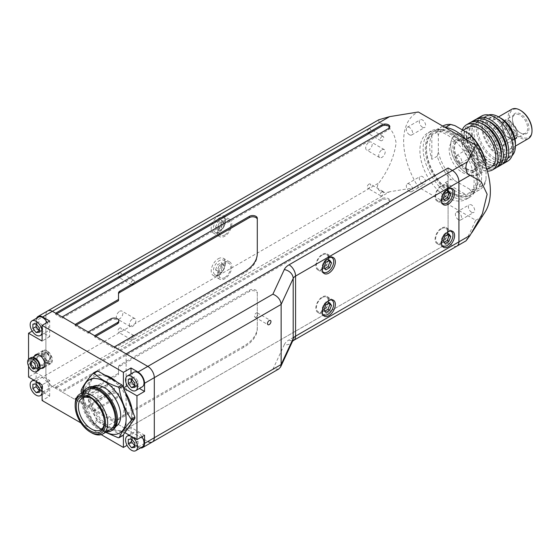 <?xml version="1.0" encoding="UTF-8"?>
<svg xmlns="http://www.w3.org/2000/svg" width="560" height="560" viewBox="0 0 560 560"><rect width="100%" height="100%" fill="white"/><g stroke="black" fill="none" stroke-linecap="round" stroke-linejoin="round"><path stroke-width="0.42" stroke-dasharray="2.8 2.1" d="M256.207 317.072A2.45 1.414 120 0 0 257.81 314.909A2.45 1.414 120 0 0 257.432 312.949A2.45 1.414 120 0 0 256.207 313.068A2.45 1.414 120 0 0 254.604 315.231A2.45 1.414 120 0 0 254.982 317.198A2.45 1.414 120 0 0 256.207 317.072M330.834 257.327A8.435 4.865 120 0 0 327.754 258.111A8.435 4.865 120 0 0 322.567 264.607A8.435 4.865 120 0 0 322.651 271.502M322.336 254.982A8.435 4.865 120 0 0 316.827 262.416A8.435 4.865 120 0 0 318.122 269.171A8.435 4.865 120 0 0 322.336 268.758A8.435 4.865 120 0 0 327.845 261.324A8.435 4.865 120 0 0 326.55 254.569A8.435 4.865 120 0 0 322.336 254.982M330.834 299.887A8.435 4.865 120 0 0 327.754 300.678A8.435 4.865 120 0 0 322.567 307.167A8.435 4.865 120 0 0 322.651 314.062M322.336 297.549A8.435 4.865 120 0 0 316.827 304.976A8.435 4.865 120 0 0 318.122 311.731A8.435 4.865 120 0 0 322.336 311.318A8.435 4.865 120 0 0 327.845 303.884A8.435 4.865 120 0 0 326.55 297.129A8.435 4.865 120 0 0 322.336 297.549M450.079 231.035A8.435 4.865 120 0 0 447.006 231.826A8.435 4.865 120 0 0 441.819 238.322A8.435 4.865 120 0 0 441.896 245.21M441.588 228.697A8.435 4.865 120 0 0 436.079 236.131A8.435 4.865 120 0 0 437.367 242.886A8.435 4.865 120 0 0 441.588 242.466A8.435 4.865 120 0 0 447.097 235.039A8.435 4.865 120 0 0 445.802 228.277A8.435 4.865 120 0 0 441.588 228.697M450.079 188.475A8.435 4.865 120 0 0 447.006 189.266A8.435 4.865 120 0 0 441.819 195.762A8.435 4.865 120 0 0 441.896 202.65M441.588 186.137A8.435 4.865 120 0 0 436.079 193.564A8.435 4.865 120 0 0 437.367 200.326A8.435 4.865 120 0 0 441.588 199.906A8.435 4.865 120 0 0 447.097 192.472A8.435 4.865 120 0 0 445.802 185.717A8.435 4.865 120 0 0 441.588 186.137M322.336 311.941A9.198 5.313 120 0 0 328.342 303.835A9.198 5.313 120 0 0 326.935 296.464A9.198 5.313 120 0 0 322.336 296.919A9.198 5.313 120 0 0 316.33 305.025A9.198 5.313 120 0 0 317.737 312.396A9.198 5.313 120 0 0 322.336 311.941M322.336 269.381A9.198 5.313 120 0 0 328.342 261.275A9.198 5.313 120 0 0 326.935 253.904A9.198 5.313 120 0 0 322.336 254.359A9.198 5.313 120 0 0 316.33 262.465A9.198 5.313 120 0 0 317.737 269.836A9.198 5.313 120 0 0 322.336 269.381M441.588 200.529A9.198 5.313 120 0 0 447.594 192.423A9.198 5.313 120 0 0 446.187 185.052A9.198 5.313 120 0 0 441.588 185.507A9.198 5.313 120 0 0 435.575 193.613A9.198 5.313 120 0 0 436.989 200.984A9.198 5.313 120 0 0 441.588 200.529M441.588 243.096A9.198 5.313 120 0 0 447.594 234.99A9.198 5.313 120 0 0 446.187 227.619A9.198 5.313 120 0 0 441.588 228.074A9.198 5.313 120 0 0 435.575 236.18A9.198 5.313 120 0 0 436.989 243.551A9.198 5.313 120 0 0 441.588 243.096M457.002 246.064A9.198 5.313 60 0 1 452.403 245.609L448.091 243.117L126.14 428.995L147.798 441.504A9.198 5.313 -120 0 0 152.397 441.959M114.191 420.847L243.824 346.003A45.997 26.558 0 0 0 257.292 327.229L257.292 292.061A4.599 2.653 0 0 0 255.948 290.185A4.599 2.653 0 0 0 249.438 290.185L119.875 364.994A4.599 2.653 0 0 0 118.524 366.87L118.524 373.282L75.159 398.314L88.172 405.825L110.936 392.686A4.599 2.653 180 0 1 117.439 392.686A4.599 2.653 180 0 1 118.79 394.562A4.599 2.653 180 0 1 117.439 396.438L94.675 409.584L114.191 420.847L114.191 422.1L126.112 428.988L448.091 243.096L448.091 168.007L448.091 243.117L452.424 245.595A9.198 5.313 -120 0 0 457.016 246.057M126.14 353.892L126.14 428.995M278.726 369.026L272.895 369.278L147.798 441.504L52.395 386.421L55.65 388.304L55.65 387.051L62.153 390.803L62.153 392.056L75.159 399.567L75.159 398.314M328.944 260.554L328.006 259.224L324.254 261.387L322.378 266.231L324.254 268.898L325.878 269.836M322.378 266.231L324.002 267.169M324.254 261.387L325.878 262.325M328.006 259.224L329.637 260.162M324.254 268.898L324.94 268.506M328.944 303.121L328.006 301.784L324.254 303.947L322.378 308.791L324.254 311.458L325.878 312.403M322.378 308.791L324.002 309.729M324.254 303.947L325.878 304.892M328.006 301.784L329.637 302.722M324.254 311.458L324.94 311.066M448.196 234.269L447.258 232.932L443.506 235.102L441.623 239.939L443.506 242.613L445.13 243.551M441.623 239.939L443.254 240.877M443.506 235.102L445.13 236.04M447.258 232.932L448.882 233.87M443.506 242.613L444.192 242.214M448.196 191.709L447.258 190.372L443.506 192.542L441.623 197.379L443.506 200.053L445.13 200.991M441.623 197.379L443.254 198.317M443.506 192.542L445.13 193.48M447.258 190.372L448.882 191.31M443.506 200.053L444.192 199.654M35.602 358.862A6.594 3.808 -120 0 0 35.049 358.505A6.594 3.808 -120 0 0 30.387 361.2A6.594 3.808 -120 0 0 35.049 369.271A6.594 3.808 -120 0 0 39.683 365.932M39.557 368.928A6.902 3.983 60 0 1 38.717 369.74A6.902 3.983 60 0 1 35.266 369.397L35.266 369.397A6.902 3.983 60 0 1 30.387 360.948A6.902 3.983 60 0 1 31.815 357.791A6.902 3.983 60 0 1 32.942 357.469M35.049 368.522A5.67 3.276 60 0 1 31.038 361.578A5.67 3.276 60 0 1 35.049 359.261L35.049 359.261A5.67 3.276 60 0 1 39.06 366.205A5.67 3.276 60 0 1 35.049 368.522M35.266 359.387L35.266 359.387A5.369 3.101 -120 0 0 32.585 359.121A5.369 3.101 -120 0 0 31.759 363.419A5.369 3.101 -120 0 0 35.266 368.144A5.369 3.101 -120 0 0 37.954 368.41A5.369 3.101 -120 0 0 39.06 365.953A5.369 3.101 -120 0 0 35.266 359.387L35.266 359.387M46.977 352.625A5.369 3.101 -120 0 0 44.296 352.359A5.369 3.101 -120 0 0 43.47 356.657A5.369 3.101 -120 0 0 46.977 361.389A5.369 3.101 -120 0 0 49.658 361.655A5.369 3.101 -120 0 0 50.484 357.35A5.369 3.101 -120 0 0 46.977 352.625M46.977 362.642A6.902 3.983 -120 0 0 50.428 362.978A6.902 3.983 -120 0 0 51.485 357.455A6.902 3.983 -120 0 0 46.977 351.372A6.902 3.983 -120 0 0 43.526 351.029A6.902 3.983 -120 0 0 42.469 356.559A6.902 3.983 -120 0 0 46.977 362.642M46.977 360.136A3.836 2.212 60 0 1 44.471 356.755A3.836 2.212 60 0 1 45.059 353.689A3.836 2.212 60 0 1 46.977 353.878A3.836 2.212 60 0 1 49.483 357.252A3.836 2.212 60 0 1 48.895 360.325A3.836 2.212 60 0 1 46.977 360.136M38.248 370.678A7.476 4.312 60 0 1 34.51 370.307A7.476 4.312 60 0 1 29.624 363.72A7.476 4.312 60 0 1 30.772 357.728M34.51 360.451A4.599 2.653 60 0 1 37.513 364.504A4.599 2.653 60 0 1 36.806 368.186A4.599 2.653 60 0 1 34.51 367.962A4.599 2.653 60 0 1 31.507 363.909A4.599 2.653 60 0 1 32.207 360.22A4.599 2.653 60 0 1 34.51 360.451M46.977 353.248A4.599 2.653 60 0 1 49.98 357.301A4.599 2.653 60 0 1 49.273 360.99A4.599 2.653 60 0 1 46.977 360.759A4.599 2.653 60 0 1 43.974 356.706A4.599 2.653 60 0 1 44.674 353.024A4.599 2.653 60 0 1 46.977 353.248M104.419 422.079A18.396 10.619 -120 0 0 104.433 421.47A18.396 10.619 -120 0 0 94.892 401.485L93.807 400.82M107.471 386.218L107.471 384.293A21.462 12.39 60 0 1 114.408 388.304L114.408 390.222A18.396 10.619 60 0 1 123.949 410.207A18.396 10.619 60 0 1 120.134 418.628A18.396 10.619 60 0 1 105.959 413.7A18.396 10.619 60 0 1 97.93 395.185A18.396 10.619 60 0 1 101.738 386.764A18.396 10.619 60 0 1 107.471 386.218L88.865 396.956M114.408 390.222L94.892 401.485M104.433 421.47L104.433 422.723M87.514 389.662A22.995 13.279 -120 0 0 82.754 400.19A22.995 13.279 -120 0 0 92.792 423.339A22.995 13.279 -120 0 0 110.509 429.499M87.829 387.709A24.528 14.161 -120 0 0 82.754 398.944A24.528 14.161 -120 0 0 93.457 423.626A24.528 14.161 -120 0 0 112.364 430.199M83.244 392.126A24.528 14.161 -120 0 0 81.669 399.567A24.528 14.161 -120 0 0 106.246 431.963M92.932 386.533A22.995 13.279 -120 0 0 88.172 397.061A22.995 13.279 -120 0 0 98.21 420.21A22.995 13.279 -120 0 0 115.934 426.37M116.361 418.341A22.995 13.279 -120 0 0 106.323 395.199A22.995 13.279 -120 0 0 88.599 389.039A22.995 13.279 -120 0 0 83.832 399.567A22.995 13.279 -120 0 0 93.877 422.709A22.995 13.279 -120 0 0 111.594 428.869A22.995 13.279 -120 0 0 116.361 418.341M130.774 424.263A30.66 17.703 -120 0 0 132.622 415.212A30.66 17.703 -120 0 0 132.237 410.319M125.097 391.909A30.66 17.703 -120 0 0 116.816 381.997M105.056 375.2A30.66 17.703 -120 0 0 95.606 376.145A30.66 17.703 -120 0 0 89.257 390.18A30.66 17.703 -120 0 0 102.641 421.036A30.66 17.703 -120 0 0 126.266 429.254A30.66 17.703 -120 0 0 128.443 427.581M131.537 415.842A30.66 17.703 -120 0 0 118.153 384.986A30.66 17.703 -120 0 0 94.521 376.768A30.66 17.703 -120 0 0 88.172 390.803A30.66 17.703 -120 0 0 101.556 421.659A30.66 17.703 -120 0 0 125.188 429.877A30.66 17.703 -120 0 0 131.537 415.842M38.423 317.156A8.435 4.865 -120 0 0 37.128 323.911A8.435 4.865 -120 0 0 42.637 331.345A8.435 4.865 -120 0 0 46.858 331.765A8.435 4.865 -120 0 0 47.117 322.497M42.637 391.433A8.435 4.865 -120 0 0 46.858 391.846A8.435 4.865 -120 0 0 48.146 385.091A8.435 4.865 -120 0 0 42.637 377.664A8.435 4.865 -120 0 0 38.423 377.244A8.435 4.865 -120 0 0 37.128 383.999A8.435 4.865 -120 0 0 42.637 391.433M141.974 436.723A8.435 4.865 -120 0 0 138.04 432.74A8.435 4.865 -120 0 0 133.826 432.32A8.435 4.865 -120 0 0 132.531 439.082A8.435 4.865 -120 0 0 138.04 446.509A8.435 4.865 -120 0 0 142.254 446.929M133.826 372.232A8.435 4.865 -120 0 0 132.531 378.994A8.435 4.865 -120 0 0 138.04 386.421A8.435 4.865 -120 0 0 142.254 386.841M34.265 356.377A7.665 4.424 -120 0 0 39.389 367.647A7.665 4.424 -120 0 0 41.167 368.326M46.977 350.749A7.665 4.424 -120 0 0 43.141 350.364A7.665 4.424 -120 0 0 41.965 356.51A7.665 4.424 -120 0 0 46.977 363.265A7.665 4.424 -120 0 0 50.806 363.643A7.665 4.424 -120 0 0 51.982 357.504A7.665 4.424 -120 0 0 46.977 350.749M82.803 392.385A30.646 17.696 -120 0 0 82.761 393.939A30.646 17.696 -120 0 0 105.805 432.215M118.195 437.745L121.884 435.617A35.399 20.44 -120 0 0 122.85 435.526M121.884 435.617L97.825 421.729L94.143 423.857L105.637 432.313M81.424 393.183L93.17 422.646L96.852 420.518A35.399 20.44 -120 0 0 97.825 421.729M96.852 420.518L84.826 389.522L81.144 391.65M81.144 390.355L84.826 388.227A35.399 20.44 -120 0 0 84.826 389.522M84.826 388.227L96.852 371.119M93.17 422.646A35.399 20.44 -120 0 0 94.143 423.857M123.403 387.548L123.62 388.115M28.546 359.149L28.546 366.128M80.955 422.94L101.178 434.616M124.873 432.649L123.403 431.802L123.403 434.742M49.686 396.123L49.686 380.478L36.134 372.652L36.134 380.793A9.198 5.313 -120 0 0 42.637 392.056L49.686 396.123L42.098 400.505M36.582 318.22A9.198 5.313 -120 0 0 36.134 320.705L45.892 315.07A9.198 5.313 -120 0 1 47.796 310.863A9.198 5.313 -120 0 0 45.892 315.07L45.892 375.158A9.198 5.313 -120 0 0 52.395 386.421L389.571 191.758L418.327 187.103A61.327 35.406 60 0 1 418.327 111.993M36.134 320.705L36.134 328.839L32.2 331.114M36.134 372.652L28.546 377.034M144.543 435.246L130.991 427.42L130.991 443.065L138.04 447.139A9.198 5.313 -120 0 0 140.42 447.986M130.991 443.065L127.057 445.34M130.991 373.87L130.991 383.607L139.426 388.472M130.991 383.607L127.316 385.728M130.991 427.42L123.403 431.802M49.686 380.478L42.098 384.86M36.134 328.839L49.686 336.665L49.686 321.02M49.686 336.665L42.098 341.047M39.389 330.673L42.637 330.386L39.389 332.262M36.134 322.294L36.134 323.876L39.389 322L36.134 322.294L32.886 324.17M42.637 330.386L42.637 326.046L39.389 322M42.637 326.046L39.389 327.922M39.389 390.761L42.637 390.467L42.637 386.134L39.389 382.088L36.134 382.375L32.886 384.258M39.389 382.088L36.134 383.964L36.134 382.375M42.637 386.134L39.389 388.01M42.637 390.467L39.389 392.35M134.785 445.837L138.04 445.55L138.04 441.21L134.785 437.164L131.537 437.458L128.282 439.334M134.785 437.164L131.537 439.047L131.537 437.458M138.04 441.21L134.785 443.093M138.04 445.55L134.785 447.426M134.785 385.749L138.04 385.462L134.785 387.338M131.537 377.37L131.537 378.959L134.785 377.076L131.537 377.37L128.282 379.246M138.04 385.462L138.04 381.122L134.785 377.076M138.04 381.122L134.785 383.005M75.159 404.572A22.995 13.279 -120 0 0 91.427 432.74M107.471 384.293L86.87 396.186M114.408 388.304L93.807 400.19M471.534 155.575A4.445 2.569 60 0 1 468.636 151.655A4.445 2.569 60 0 1 469.315 148.092A4.445 2.569 60 0 1 471.534 148.316A4.445 2.569 60 0 1 474.439 152.236A4.445 2.569 60 0 1 473.76 155.792A4.445 2.569 60 0 1 471.534 155.575M458.528 163.086A4.445 2.569 60 0 1 455.623 159.166A4.445 2.569 60 0 1 456.302 155.603A4.445 2.569 60 0 1 458.528 155.827A4.445 2.569 60 0 1 461.433 159.74A4.445 2.569 60 0 1 460.754 163.303A4.445 2.569 60 0 1 458.528 163.086M422.478 127.253A4.445 2.569 60 0 1 419.573 123.333A4.445 2.569 60 0 1 420.252 119.77A4.445 2.569 60 0 1 422.478 119.987A4.445 2.569 60 0 1 425.383 123.907A4.445 2.569 60 0 1 424.697 127.47A4.445 2.569 60 0 1 422.478 127.253M409.465 134.764A4.445 2.569 60 0 1 406.56 130.844A4.445 2.569 60 0 1 407.246 127.281A4.445 2.569 60 0 1 409.465 127.498A4.445 2.569 60 0 1 412.37 131.418A4.445 2.569 60 0 1 411.691 134.981A4.445 2.569 60 0 1 409.465 134.764M422.478 183.904A4.445 2.569 60 0 1 419.573 179.984A4.445 2.569 60 0 1 420.252 176.421A4.445 2.569 60 0 1 422.478 176.638A4.445 2.569 60 0 1 425.383 180.558A4.445 2.569 60 0 1 424.697 184.121A4.445 2.569 60 0 1 422.478 183.904M409.465 191.415A4.445 2.569 60 0 1 406.56 187.495A4.445 2.569 60 0 1 407.246 183.932A4.445 2.569 60 0 1 409.465 184.149A4.445 2.569 60 0 1 412.37 188.069A4.445 2.569 60 0 1 411.691 191.632A4.445 2.569 60 0 1 409.465 191.415M471.534 212.226A4.445 2.569 60 0 1 468.636 208.306A4.445 2.569 60 0 1 469.315 204.743A4.445 2.569 60 0 1 471.534 204.967A4.445 2.569 60 0 1 474.439 208.88A4.445 2.569 60 0 1 473.76 212.443A4.445 2.569 60 0 1 471.534 212.226M458.528 219.737A4.445 2.569 60 0 1 455.623 215.817A4.445 2.569 60 0 1 456.302 212.254A4.445 2.569 60 0 1 458.528 212.478A4.445 2.569 60 0 1 461.433 216.391A4.445 2.569 60 0 1 460.754 219.954A4.445 2.569 60 0 1 458.528 219.737M219.345 274.386A8.435 4.865 -60 0 1 215.131 274.806A8.435 4.865 -60 0 1 213.836 268.051A8.435 4.865 -60 0 1 219.345 260.617A8.435 4.865 -60 0 1 223.566 260.204A8.435 4.865 -60 0 1 224.854 266.959A8.435 4.865 -60 0 1 219.345 274.386M224.77 277.515A8.435 4.865 -60 0 1 220.549 277.935A8.435 4.865 -60 0 1 219.261 271.18A8.435 4.865 -60 0 1 224.77 263.746A8.435 4.865 -60 0 1 228.984 263.333A8.435 4.865 -60 0 1 230.279 270.088A8.435 4.865 -60 0 1 224.77 277.515M219.345 231.826A8.435 4.865 -60 0 1 215.131 232.246A8.435 4.865 -60 0 1 213.836 225.484A8.435 4.865 -60 0 1 219.345 218.057A8.435 4.865 -60 0 1 223.566 217.637A8.435 4.865 -60 0 1 224.854 224.399A8.435 4.865 -60 0 1 219.345 231.826M224.77 234.955A8.435 4.865 -60 0 1 220.549 235.375A8.435 4.865 -60 0 1 219.261 228.62A8.435 4.865 -60 0 1 224.77 221.186A8.435 4.865 -60 0 1 228.984 220.766A8.435 4.865 -60 0 1 230.279 227.528A8.435 4.865 -60 0 1 224.77 234.955M218.26 216.181A9.968 5.754 -60 0 1 223.244 215.684A9.968 5.754 -60 0 1 224.77 223.671A9.968 5.754 -60 0 1 218.26 232.456A9.968 5.754 -60 0 1 213.283 232.946A9.968 5.754 -60 0 1 211.75 224.959A9.968 5.754 -60 0 1 218.26 216.181M224.77 219.933A9.968 5.754 -60 0 1 229.747 219.443A9.968 5.754 -60 0 1 231.28 227.423A9.968 5.754 -60 0 1 224.77 236.208A9.968 5.754 -60 0 1 219.786 236.698A9.968 5.754 -60 0 1 218.26 228.718A9.968 5.754 -60 0 1 224.77 219.933M218.26 258.741A9.968 5.754 -60 0 1 223.244 258.244A9.968 5.754 -60 0 1 224.77 266.231A9.968 5.754 -60 0 1 218.26 275.016A9.968 5.754 -60 0 1 213.283 275.506A9.968 5.754 -60 0 1 211.75 267.519A9.968 5.754 -60 0 1 218.26 258.741M224.77 262.493A9.968 5.754 -60 0 1 229.747 262.003A9.968 5.754 -60 0 1 231.28 269.99A9.968 5.754 -60 0 1 224.77 278.768A9.968 5.754 -60 0 1 219.786 279.265A9.968 5.754 -60 0 1 218.26 271.278A9.968 5.754 -60 0 1 224.77 262.493M368.949 142.324A4.599 2.653 -60 0 1 371.252 142.093A4.599 2.653 -60 0 1 371.959 145.782A4.599 2.653 -60 0 1 368.949 149.835A4.599 2.653 -60 0 1 366.653 150.059A4.599 2.653 -60 0 1 365.946 146.377A4.599 2.653 -60 0 1 368.949 142.324M381.962 149.835A4.599 2.653 -60 0 1 384.258 149.604A4.599 2.653 -60 0 1 384.965 153.293A4.599 2.653 -60 0 1 381.962 157.346A4.599 2.653 -60 0 1 379.659 157.57A4.599 2.653 -60 0 1 378.959 153.888A4.599 2.653 -60 0 1 381.962 149.835M119.609 311.318A4.599 2.653 -60 0 1 121.912 311.087A4.599 2.653 -60 0 1 122.612 314.776A4.599 2.653 -60 0 1 119.609 318.829A4.599 2.653 -60 0 1 117.313 319.053A4.599 2.653 -60 0 1 116.606 315.371A4.599 2.653 -60 0 1 119.609 311.318M132.622 318.829A4.599 2.653 -60 0 1 134.918 318.598A4.599 2.653 -60 0 1 135.625 322.287A4.599 2.653 -60 0 1 132.622 326.34A4.599 2.653 -60 0 1 130.319 326.564A4.599 2.653 -60 0 1 129.612 322.882A4.599 2.653 -60 0 1 132.622 318.829M368.949 129.052A2.45 1.414 -60 0 1 370.181 128.933A2.45 1.414 -60 0 1 370.552 130.9A2.45 1.414 -60 0 1 368.949 133.063A2.45 1.414 -60 0 1 367.724 133.182A2.45 1.414 -60 0 1 367.353 131.215A2.45 1.414 -60 0 1 368.949 129.052M381.962 136.563A2.45 1.414 -60 0 1 383.187 136.444A2.45 1.414 -60 0 1 383.565 138.411A2.45 1.414 -60 0 1 381.962 140.574A2.45 1.414 -60 0 1 380.737 140.693A2.45 1.414 -60 0 1 380.359 138.726A2.45 1.414 -60 0 1 381.962 136.563M368.949 184.135A2.45 1.414 -60 0 1 370.181 184.009A2.45 1.414 -60 0 1 370.552 185.976A2.45 1.414 -60 0 1 368.949 188.139A2.45 1.414 -60 0 1 367.724 188.258A2.45 1.414 -60 0 1 367.353 186.298A2.45 1.414 -60 0 1 368.949 184.135M381.962 191.646A2.45 1.414 -60 0 1 383.187 191.52A2.45 1.414 -60 0 1 383.565 193.487A2.45 1.414 -60 0 1 381.962 195.65A2.45 1.414 -60 0 1 380.737 195.769A2.45 1.414 -60 0 1 380.359 193.809A2.45 1.414 -60 0 1 381.962 191.646M119.609 273.007A2.45 1.414 -60 0 1 120.834 272.888A2.45 1.414 -60 0 1 121.212 274.855A2.45 1.414 -60 0 1 119.609 277.018A2.45 1.414 -60 0 1 118.384 277.137A2.45 1.414 -60 0 1 118.006 275.17A2.45 1.414 -60 0 1 119.609 273.007M132.622 280.518A2.45 1.414 -60 0 1 133.847 280.399A2.45 1.414 -60 0 1 134.225 282.366A2.45 1.414 -60 0 1 132.622 284.529A2.45 1.414 -60 0 1 131.39 284.648A2.45 1.414 -60 0 1 131.019 282.681A2.45 1.414 -60 0 1 132.622 280.518M119.609 328.09A2.45 1.414 -60 0 1 120.834 327.971A2.45 1.414 -60 0 1 121.212 329.931A2.45 1.414 -60 0 1 119.609 332.094A2.45 1.414 -60 0 1 118.384 332.22A2.45 1.414 -60 0 1 118.006 330.253A2.45 1.414 -60 0 1 119.609 328.09M132.622 335.601A2.45 1.414 -60 0 1 133.847 335.482A2.45 1.414 -60 0 1 134.225 337.442A2.45 1.414 -60 0 1 132.622 339.605A2.45 1.414 -60 0 1 131.39 339.731A2.45 1.414 -60 0 1 131.019 337.764A2.45 1.414 -60 0 1 132.622 335.601M257.292 292.061L257.292 293.314A4.599 2.653 0 0 0 255.948 291.438A4.599 2.653 0 0 0 249.438 291.438L119.875 366.24A4.599 2.653 0 0 0 118.524 368.123L118.524 374.535L75.159 399.567M88.172 405.825L88.172 407.078L110.936 393.932A4.599 2.653 180 0 1 117.439 393.932A4.599 2.653 180 0 1 118.79 395.815A4.599 2.653 180 0 1 117.439 397.691L94.675 410.837L94.675 409.584M55.65 387.051L381.962 198.653A4.599 2.653 0 0 1 388.465 198.653A4.599 2.653 0 0 1 389.816 200.536A4.599 2.653 0 0 1 388.465 202.412L388.465 203.665A4.599 2.653 0 0 0 389.816 201.782A4.599 2.653 0 0 0 388.465 199.906A4.599 2.653 0 0 0 381.962 199.906L55.65 388.304M511.644 109.319A16.863 9.737 -120 0 0 509.061 122.829A16.863 9.737 -120 0 0 520.072 137.69A16.863 9.737 -120 0 0 528.507 138.53M501.214 148.582A16.863 9.737 -120 0 0 509.642 149.415A16.863 9.737 -120 0 0 512.232 135.905A16.863 9.737 -120 0 0 501.214 121.044A16.863 9.737 -120 0 0 492.779 120.211A16.863 9.737 -120 0 0 490.196 133.721A16.863 9.737 -120 0 0 501.214 148.582M520.723 110.53A15.946 9.205 -120 0 0 509.453 117.04A15.946 9.205 -120 0 0 520.723 136.563A15.946 9.205 -120 0 0 532 130.053M520.723 114.03A11.655 6.727 -120 0 0 512.484 118.79A11.655 6.727 -120 0 0 520.723 133.063L520.723 133.063A11.655 6.727 -120 0 0 528.962 128.303A11.655 6.727 -120 0 0 520.723 114.03M520.072 132.685L520.723 133.063L520.072 132.685A10.731 6.195 -120 0 0 525.441 133.217A10.731 6.195 -120 0 0 527.086 124.614A10.731 6.195 -120 0 0 520.072 115.157A10.731 6.195 -120 0 0 514.71 114.625A10.731 6.195 -120 0 0 512.484 119.539A10.731 6.195 -120 0 0 520.072 132.685M507.556 136.801A10.731 6.195 -120 0 0 509.887 138.565A10.731 6.195 -120 0 0 512.211 139.489L513.03 139.958L514.976 139.244A10.731 6.195 -120 0 0 515.249 139.097A10.731 6.195 -120 0 0 517.307 135.933L516.824 134.561L517.307 132.251A10.731 6.195 -120 0 0 514.976 126.245L513.03 124.782L512.211 122.808A10.731 6.195 -120 0 0 509.887 121.044A10.731 6.195 -120 0 0 507.556 120.12L504.791 120.365A10.731 6.195 -120 0 0 504.518 120.512A10.731 6.195 -120 0 0 502.467 123.683L501.648 125.797L502.467 127.365A10.731 6.195 -120 0 0 504.791 133.364L505.442 135.576L512.211 139.489M450.261 195.524A38.332 22.127 -120 0 0 469.42 197.421A38.332 22.127 -120 0 0 477.365 179.879A38.332 22.127 -120 0 0 450.261 132.937L450.261 132.937A38.332 22.127 -120 0 0 431.095 131.033A38.332 22.127 -120 0 0 425.222 161.749A38.332 22.127 -120 0 0 450.261 195.524M447.006 197.4A38.332 22.127 -120 0 0 466.172 199.304A38.332 22.127 -120 0 0 472.045 168.588A38.332 22.127 -120 0 0 447.006 134.813A38.332 22.127 -120 0 0 427.84 132.916A38.332 22.127 -120 0 0 421.967 163.625A38.332 22.127 -120 0 0 447.006 197.4M451.346 193.648A36.792 21.245 -120 0 0 477.365 178.626A36.792 21.245 -120 0 0 451.346 133.56L450.261 132.937L451.346 133.56A36.792 21.245 -120 0 0 425.327 148.582A36.792 21.245 -120 0 0 451.346 193.648M451.346 192.395A35.259 20.356 -120 0 0 476.28 178.003A35.259 20.356 -120 0 0 451.346 134.813A35.259 20.356 -120 0 0 426.412 149.212A35.259 20.356 -120 0 0 451.346 192.395L452.424 193.025A36.792 21.245 -120 0 0 470.827 194.845A36.792 21.245 -120 0 0 476.462 165.361A36.792 21.245 -120 0 0 452.424 132.937A36.792 21.245 -120 0 0 434.028 131.11A36.792 21.245 -120 0 0 426.412 147.959A36.792 21.245 -120 0 0 452.424 193.018A36.792 21.245 -120 0 0 452.424 193.025L451.346 192.395M466.081 139.566L445.284 127.554M469.455 189.084L471.499 191.513L466.081 194.642A36.792 21.245 60 0 1 455.679 191.142A36.792 21.245 60 0 1 445.284 182.637L450.702 179.508L454.909 180.684L469.455 189.084A35.259 20.356 -120 0 0 486.031 179.515L486.031 166.817M471.499 191.513A36.792 21.245 -120 0 0 479.5 189.84A36.792 21.245 -120 0 0 484.953 183.75L486.031 179.515M483.651 160.482L479.528 162.862A36.792 21.245 60 0 1 479.528 186.879L484.953 183.75M465.871 170.24A18.396 10.619 -120 0 0 475.069 171.15A18.396 10.619 -120 0 0 477.89 156.408A18.396 10.619 -120 0 0 465.871 140.196A18.396 10.619 -120 0 0 456.673 139.286A18.396 10.619 -120 0 0 453.852 154.028A18.396 10.619 -120 0 0 465.871 170.24M462.182 172.368A18.396 10.619 -120 0 0 471.38 173.278A18.396 10.619 -120 0 0 474.201 158.536A18.396 10.619 -120 0 0 462.182 142.324A18.396 10.619 -120 0 0 452.984 141.414A18.396 10.619 -120 0 0 450.163 156.156A18.396 10.619 -120 0 0 462.182 172.368M466.522 168.609A16.863 9.737 -120 0 0 474.95 169.449A16.863 9.737 -120 0 0 477.54 155.932A16.863 9.737 -120 0 0 466.522 141.071A16.863 9.737 -120 0 0 458.087 140.238A16.863 9.737 -120 0 0 455.504 153.748A16.863 9.737 -120 0 0 466.522 168.609M465.871 168.987A16.863 9.737 -120 0 0 474.299 169.82A16.863 9.737 -120 0 0 476.889 156.31A16.863 9.737 -120 0 0 465.871 141.449A16.863 9.737 -120 0 0 457.436 140.609A16.863 9.737 -120 0 0 454.853 154.126A16.863 9.737 -120 0 0 465.871 168.987M466.522 173.117A22.386 12.922 -120 0 0 482.349 163.982A22.386 12.922 -120 0 0 466.522 136.563A22.386 12.922 -120 0 0 450.695 145.705A22.386 12.922 -120 0 0 466.522 173.117L466.956 173.369A22.995 13.279 -120 0 0 478.45 174.51A22.995 13.279 -120 0 0 481.978 156.079A22.995 13.279 -120 0 0 466.956 135.814A22.995 13.279 -120 0 0 455.455 134.673A22.995 13.279 -120 0 0 450.695 145.201A22.995 13.279 -120 0 0 466.956 173.369L466.522 173.117M468.034 127.414A22.995 13.279 -120 0 0 464.506 145.845A22.995 13.279 -120 0 0 479.528 166.11A22.995 13.279 -120 0 0 491.029 167.244M469.749 122.878A26.061 15.05 -120 0 0 465.752 143.766A26.061 15.05 -120 0 0 482.783 166.733A26.061 15.05 -120 0 0 495.817 168.028M462.287 129.864A26.061 15.05 -120 0 0 479.528 168.609A26.061 15.05 -120 0 0 487.375 171.115M482.384 123.949A23.275 13.44 -120 0 0 473.312 124.047A23.275 13.44 -120 0 0 469.742 142.695A23.275 13.44 -120 0 0 484.953 163.205A23.275 13.44 -120 0 0 496.587 164.36A23.275 13.44 -120 0 0 501.207 156.555M482.783 164.458A23.275 13.44 -120 0 0 494.417 165.613A23.275 13.44 -120 0 0 497.987 146.958A23.275 13.44 -120 0 0 482.783 126.448A23.275 13.44 -120 0 0 471.142 125.293A23.275 13.44 -120 0 0 467.579 143.948A23.275 13.44 -120 0 0 482.783 164.458M475.174 119.749A26.061 15.05 -120 0 0 471.177 140.637A26.061 15.05 -120 0 0 488.201 163.604A26.061 15.05 -120 0 0 501.235 164.892M470.883 122.332A26.061 15.05 -120 0 0 468.23 143.507A26.061 15.05 -120 0 0 484.953 165.48A26.061 15.05 -120 0 0 496.853 167.321M487.802 120.82A23.275 13.44 -120 0 0 478.73 120.911A23.275 13.44 -120 0 0 475.167 139.566A23.275 13.44 -120 0 0 490.371 160.076A23.275 13.44 -120 0 0 502.012 161.231A23.275 13.44 -120 0 0 506.625 153.419M488.201 161.329A23.275 13.44 -120 0 0 499.842 162.484A23.275 13.44 -120 0 0 503.405 143.829A23.275 13.44 -120 0 0 488.201 123.319A23.275 13.44 -120 0 0 476.567 122.164A23.275 13.44 -120 0 0 472.997 140.819A23.275 13.44 -120 0 0 488.201 161.329M481.677 115.997A26.061 15.05 -120 0 0 477.68 136.885A26.061 15.05 -120 0 0 494.704 159.852A26.061 15.05 -120 0 0 507.738 161.14M476.301 119.203A26.061 15.05 -120 0 0 473.655 140.378A26.061 15.05 -120 0 0 490.371 162.351A26.061 15.05 -120 0 0 502.271 164.192M488.572 114.961A23.765 13.72 -120 0 0 486.731 115.738A23.765 13.72 -120 0 0 483.084 134.778A23.765 13.72 -120 0 0 498.61 155.715A23.765 13.72 -120 0 0 510.489 156.898A23.765 13.72 -120 0 0 512.085 155.687M494.704 157.969A23.765 13.72 -120 0 0 506.59 159.145A23.765 13.72 -120 0 0 510.23 140.105A23.765 13.72 -120 0 0 494.704 119.168A23.765 13.72 -120 0 0 482.825 117.985A23.765 13.72 -120 0 0 479.185 137.032A23.765 13.72 -120 0 0 494.704 157.969M499.044 117.159A23.149 13.363 -120 0 0 482.671 126.616A23.149 13.363 -120 0 0 499.044 154.966A23.149 13.363 -120 0 0 515.41 145.761M500.164 117.852A20.083 11.599 -120 0 0 491.169 117.418A20.083 11.599 -120 0 0 488.089 133.511A20.083 11.599 -120 0 0 501.214 151.214A20.083 11.599 -120 0 0 511.252 152.208A20.083 11.599 -120 0 0 515.375 144.2M499.044 152.46A20.083 11.599 -120 0 0 509.089 153.461A20.083 11.599 -120 0 0 512.162 137.361A20.083 11.599 -120 0 0 499.044 119.665A20.083 11.599 -120 0 0 488.999 118.671A20.083 11.599 -120 0 0 485.926 134.764A20.083 11.599 -120 0 0 499.044 152.46M126.112 353.878L126.112 428.988M95.76 336.35L94.675 336.98L114.191 348.243L114.191 346.99M94.675 336.98L94.675 335.727M76.244 325.087L75.159 325.71L88.172 333.221L88.172 331.968M75.159 325.71L75.159 324.457M56.735 313.817L55.65 314.447L62.153 318.199L62.153 316.946M55.65 314.447L55.65 313.194M389.571 191.758C383.943 194.11 373.296 190.281 379.008 182.833C388.542 169.897 394.24 156.576 396.109 142.884C394.177 131.355 388.479 124.649 379.008 122.745L45.892 315.07L45.892 375.158A9.198 5.313 -120 0 0 52.395 386.421L42.637 392.056M88.172 407.078L94.675 410.837M388.465 203.665L62.153 392.056M466.046 240.849L475.692 220.22L418.327 187.103M114.191 422.1L243.824 347.256A45.997 26.558 0 0 0 257.292 328.482L257.292 293.314M454.909 125.608A35.259 20.356 -120 0 0 438.333 135.177L438.333 151.97L437.248 156.205A36.792 21.245 -120 0 0 450.702 179.508M438.333 151.97A35.259 20.356 -120 0 0 454.909 180.684M442.736 126.084A36.792 21.245 -120 0 0 442.701 126.105A36.792 21.245 -120 0 0 437.248 132.195L438.333 135.177M475.692 220.22A61.327 35.406 -120 0 0 485.149 211.946M517.307 132.251L514.976 126.245M514.976 139.244L517.307 135.933M502.467 127.365L504.791 133.364M504.791 120.365L502.467 123.683M437.248 156.205L431.83 159.341A36.792 21.245 60 0 1 431.83 135.324L437.248 132.195M512.211 122.808L507.556 120.12M479.528 186.879L479.528 162.862M502.838 130.669L506.632 140.448L502.838 145.845L495.25 141.463L491.456 131.684L495.25 126.287L502.838 130.669L513.03 124.782L516.824 134.561L513.03 139.958L505.442 135.576L501.648 125.797L505.442 120.4L513.03 124.782M506.632 140.448L516.824 134.561M495.25 126.287L505.442 120.4M491.456 131.684L501.648 125.797M495.25 141.463L505.442 135.576M502.838 145.845L513.03 139.958M379.008 122.745L378.791 119.763M431.83 135.324L431.83 159.341M445.284 182.637L466.081 194.642M389.683 127.302A4.599 2.653 0 0 1 389.816 127.925A4.599 2.653 0 0 1 388.465 129.808L62.153 318.199M114.191 348.243L243.824 273.399A45.997 26.558 0 0 0 257.292 254.625L257.292 218.204M257.292 254.625L257.292 253.372M88.172 333.221L110.936 320.075A4.599 2.653 180 0 1 115.948 319.501A4.599 2.653 180 0 1 118.79 321.958M118.524 293.013L118.524 300.678M388.465 202.412L62.153 390.803M118.524 366.87L118.524 368.123M118.524 373.282L118.524 374.535M257.292 327.229L257.292 328.482M215.593 227.108L217.469 222.271L221.228 220.101L223.104 222.775L221.228 227.612L217.469 229.782L215.593 227.108L217.217 228.046L219.093 223.209L217.469 222.271M215.593 269.668L217.469 264.831L221.228 262.661L223.104 265.335L221.228 270.172L217.469 272.342L215.593 269.668L217.217 270.613L219.093 265.769L217.469 264.831M219.093 265.769L222.852 263.606L224.728 266.273L222.852 271.11L219.093 273.28L217.217 270.613M219.093 273.28L217.469 272.342M222.852 271.11L221.228 270.172M224.728 266.273L223.104 265.335M222.852 263.606L221.228 262.661M219.093 223.209L222.852 221.039L224.728 223.713L222.852 228.55L219.093 230.72L217.217 228.046M219.093 230.72L217.469 229.782M222.852 228.55L221.228 227.612M224.728 223.713L223.104 222.775M222.852 221.039L221.228 220.101M292.586 341.173L292.649 341.04A9.198 7.252 24.9 0 1 284.298 344.68L272.895 369.278M467.621 236.824L289.065 339.913A9.198 5.313 -120 0 0 293.664 340.368M284.298 344.68A18.396 10.619 180 0 1 289.065 339.913M36.134 380.793L379.008 182.833M138.04 447.139L147.798 441.504M110.936 392.686L110.936 393.932M388.465 129.808L388.465 128.555M243.824 273.399L243.824 272.146M110.936 320.075L110.936 318.829M381.962 198.653L381.962 199.906M249.438 290.185L249.438 291.438M119.875 364.994L119.875 366.24M117.439 396.438L117.439 397.691M243.824 346.003L243.824 347.256M257.432 312.949L270.445 320.46M322.784 271.866L318.122 269.171M322.784 314.426L318.122 311.731M442.036 245.581L437.367 242.886M442.036 203.021L437.367 200.326M326.935 296.464L333.438 300.223M326.935 253.904L333.438 257.656M446.187 185.052L452.69 188.811M446.187 227.619L452.69 231.371M436.989 243.551L443.492 247.303M436.989 200.984L443.492 204.743M317.737 269.836L324.24 273.588M317.737 312.396L324.24 316.155M450.471 188.412L445.802 185.717M450.471 230.972L445.802 228.277M331.219 299.824L326.55 297.129M331.219 257.264L326.55 254.569M254.982 317.198L267.988 324.709M32.585 359.121L44.296 352.359M38.717 369.74L39.396 369.348M44.506 366.401L50.428 362.978M31.815 357.791L32.494 357.399M37.611 354.445L43.526 351.029M37.954 368.41L49.658 361.655M30.968 361.823L45.059 353.689M36.806 368.186L49.273 360.99M32.207 360.22L44.674 353.024M34.797 368.459L48.895 360.325M120.134 418.628L100.625 429.898M92.869 386.575L88.599 389.039M95.606 376.145L94.521 376.768M42.098 334.509L46.858 331.765M42.098 394.597L46.858 391.846M43.141 350.364L35.553 354.746M50.806 363.643L43.218 368.025M129.066 435.071L133.826 432.32M33.663 379.988L38.423 377.244M126.266 429.254L125.188 429.877M115.864 426.405L111.594 428.869M101.738 386.764L82.222 398.027M456.302 155.603L469.315 148.092M407.246 127.281L420.252 119.77M407.246 183.932L420.252 176.421M456.302 212.254L469.315 204.743M215.131 274.806L220.549 277.935M215.131 232.246L220.549 235.375M229.747 219.443L223.244 215.684M229.747 262.003L223.244 258.244M384.258 149.604L371.252 142.093M134.918 318.598L121.912 311.087M383.187 136.444L370.181 128.933M383.187 191.52L370.181 184.009M133.847 280.399L120.834 272.888M133.847 335.482L120.834 327.971M389.816 200.536L389.816 201.782M515.41 146.09L509.642 149.415M512.484 119.539L512.484 118.79M514.71 114.625L504.518 120.512M469.42 197.421L466.172 199.304M477.365 178.626L477.365 179.879M479.5 189.84L470.827 194.845M475.069 171.15L471.38 173.278M474.95 169.449L474.299 169.82M486.934 169.61L478.45 174.51M496.587 164.36L494.417 165.613M502.012 161.231L499.842 162.484M510.489 156.898L506.59 159.145M511.252 152.208L509.089 153.461M491.169 117.418L488.999 118.671M486.731 115.738L482.825 117.985M478.73 120.911L476.567 122.164M473.312 124.047L471.142 125.293M463.036 130.298L455.455 134.673M450.695 145.705L450.695 145.201M458.087 140.238L457.436 140.609M456.673 139.286L452.984 141.414M442.701 126.105L434.028 131.11M426.412 149.212L426.412 147.959M431.095 131.033L427.84 132.916M525.441 133.217L515.249 139.097M498.547 116.879L492.779 120.211M389.816 127.925L389.816 126.679M118.79 394.562L118.79 395.815M131.39 339.731L118.384 332.22M131.39 284.648L118.384 277.137M380.737 195.769L367.724 188.258M380.737 140.693L367.724 133.182M130.319 326.564L117.313 319.053M379.659 157.57L366.653 150.059M219.786 279.265L213.283 275.506M219.786 236.698L213.283 232.946M223.566 217.637L228.984 220.766M223.566 260.204L228.984 263.333M460.754 219.954L473.76 212.443M411.691 191.632L424.697 184.121M411.691 134.981L424.697 127.47M460.754 163.303L473.76 155.792"/><path stroke-width="0.84" d="M269.213 324.583A2.45 1.414 120 0 0 270.816 322.42A2.45 1.414 120 0 0 270.445 320.46A2.45 1.414 120 0 0 269.213 320.579A2.45 1.414 120 0 0 267.61 322.742A2.45 1.414 120 0 0 267.988 324.709A2.45 1.414 120 0 0 269.213 324.583M322.651 271.502A8.435 4.865 120 0 0 323.54 272.3A8.435 4.865 120 0 0 327.754 271.887A8.435 4.865 120 0 0 333.263 264.453A8.435 4.865 120 0 0 331.975 257.698A8.435 4.865 120 0 0 330.834 257.327M322.651 314.062A8.435 4.865 120 0 0 323.54 314.86A8.435 4.865 120 0 0 327.754 314.447A8.435 4.865 120 0 0 333.263 307.013A8.435 4.865 120 0 0 331.975 300.258A8.435 4.865 120 0 0 330.834 299.887M441.896 245.21A8.435 4.865 120 0 0 442.792 246.015A8.435 4.865 120 0 0 447.006 245.595A8.435 4.865 120 0 0 452.515 238.168A8.435 4.865 120 0 0 451.22 231.406A8.435 4.865 120 0 0 450.079 231.035M441.896 202.65A8.435 4.865 120 0 0 442.792 203.455A8.435 4.865 120 0 0 447.006 203.035A8.435 4.865 120 0 0 452.515 195.608A8.435 4.865 120 0 0 451.22 188.846A8.435 4.865 120 0 0 450.079 188.475M328.839 315.7A9.198 5.313 120 0 0 334.852 307.594A9.198 5.313 120 0 0 333.438 300.223A9.198 5.313 120 0 0 328.839 300.678A9.198 5.313 120 0 0 322.833 308.784A9.198 5.313 120 0 0 324.24 316.155A9.198 5.313 120 0 0 328.839 315.7M328.839 273.133A9.198 5.313 120 0 0 334.852 265.027A9.198 5.313 120 0 0 333.438 257.656A9.198 5.313 120 0 0 328.839 258.111A9.198 5.313 120 0 0 322.833 266.217A9.198 5.313 120 0 0 324.24 273.588A9.198 5.313 120 0 0 328.839 273.133M448.091 204.288A9.198 5.313 120 0 0 454.097 196.182A9.198 5.313 120 0 0 452.69 188.811A9.198 5.313 120 0 0 448.091 189.266A9.198 5.313 120 0 0 442.085 197.372A9.198 5.313 120 0 0 443.492 204.743A9.198 5.313 120 0 0 448.091 204.288M448.091 246.848A9.198 5.313 120 0 0 454.097 238.742A9.198 5.313 120 0 0 452.69 231.371A9.198 5.313 120 0 0 448.091 231.826A9.198 5.313 120 0 0 442.085 239.932A9.198 5.313 120 0 0 443.492 247.303A9.198 5.313 120 0 0 448.091 246.848M147.798 441.504A9.198 5.313 -120 0 0 152.397 441.959A9.198 5.313 -120 0 0 154.301 437.745L281.141 364.518L280.637 366.933L292.649 341.04A9.198 7.252 24.9 0 0 293.188 338.541L293.188 278.453L281.141 304.43L154.301 377.657L154.301 437.745L154.301 377.657A9.198 5.313 -120 0 0 147.798 366.394L272.895 294.168C277.865 296.303 280.616 299.726 281.141 304.43L281.141 364.518L293.188 338.541A9.198 5.313 180 0 1 295.568 336.161L295.568 276.073L458.913 181.769A9.198 5.313 -120 0 0 452.424 170.485L448.091 168.007L452.424 170.485A9.198 5.313 60 0 1 458.913 181.769L458.913 241.857A9.198 5.313 60 0 1 457.002 246.064L293.664 340.368A9.198 5.313 -120 0 0 295.568 336.161L470.071 235.41L482.398 213.717L487.137 194.229L481.082 181.489L470.071 175.322L458.934 181.755L458.934 241.843A9.198 5.313 -120 0 1 457.03 246.05A9.198 5.313 -120 0 0 457.03 246.05L466.046 240.849L470.071 235.41M448.091 168.007L126.14 353.892L147.798 366.394L52.395 311.318A9.198 5.313 -120 0 0 47.796 310.863A9.198 5.313 -120 0 1 52.395 311.318L55.65 313.194L381.962 124.796A4.599 2.653 0 0 1 386.974 124.222A4.599 2.653 0 0 1 389.816 126.679A4.599 2.653 0 0 1 388.465 128.555L62.153 316.946L75.159 324.457L118.524 299.425L118.524 293.013A4.599 2.653 0 0 1 119.875 291.137L249.438 216.328A4.599 2.653 0 0 1 254.457 215.754A4.599 2.653 0 0 1 257.292 218.204L257.292 253.372A45.997 26.558 0 0 1 243.824 272.146L114.191 346.99L126.112 353.878L448.091 168.007M280.637 366.933L278.726 369.026L152.397 441.959A9.198 5.313 -120 0 0 154.301 437.745L144.543 443.38L144.543 435.246L136.955 439.628L136.955 395.808L123.62 388.115M443.254 198.317L445.13 200.991L448.882 198.821L450.765 193.984L448.882 191.31L445.13 193.48L443.254 198.317M443.254 240.877L445.13 243.551L448.882 241.381L450.765 236.544L448.882 233.87L445.13 236.04L443.254 240.877M324.002 309.729L325.878 312.403L329.637 310.233L331.513 305.389L329.637 302.722L325.878 304.892L324.002 309.729M324.002 267.169L325.878 269.836L329.637 267.673L331.513 262.829L329.637 260.162L325.878 262.325L324.002 267.169M324.94 268.506L328.006 266.735L329.889 261.891L328.944 260.554M329.889 261.891L331.513 262.829M328.006 266.735L329.637 267.673M324.94 311.066L328.006 309.295L329.889 304.451L328.944 303.121M329.889 304.451L331.513 305.389M328.006 309.295L329.637 310.233M444.192 242.214L447.258 240.443L449.134 235.606L448.196 234.269M449.134 235.606L450.765 236.544M447.258 240.443L448.882 241.381M444.192 199.654L447.258 197.883L449.134 193.046L448.196 191.709M449.134 193.046L450.765 193.984M447.258 197.883L448.882 198.821M39.683 365.932A6.594 3.808 -120 0 0 35.602 358.862M32.942 357.469A6.902 3.983 60 0 1 35.266 358.134A6.902 3.983 60 0 1 39.557 368.928M32.886 368.27A3.836 2.212 60 0 1 30.38 364.896A3.836 2.212 60 0 1 30.968 361.823A3.836 2.212 60 0 1 32.886 362.012A3.836 2.212 60 0 1 35.385 365.393A3.836 2.212 60 0 1 34.797 368.459A3.836 2.212 60 0 1 32.886 368.27M32.886 359.037A7.476 4.312 60 0 1 37.765 365.624A7.476 4.312 60 0 1 36.617 371.616A7.476 4.312 60 0 1 32.886 371.245A7.476 4.312 60 0 1 28 364.658A7.476 4.312 60 0 1 29.148 358.673A7.476 4.312 60 0 1 32.886 359.037M29.148 358.673L30.772 357.728A7.476 4.312 60 0 1 34.51 358.099A7.476 4.312 60 0 1 39.389 364.686A7.476 4.312 60 0 1 38.248 370.678L36.617 371.616M86.87 396.816A19.929 11.508 -120 0 0 76.244 406.455A19.929 11.508 -120 0 0 90.342 430.864A19.929 11.508 -120 0 0 104.433 422.723A19.929 11.508 -120 0 0 93.807 400.82L93.807 400.19A21.462 12.39 -120 0 0 86.87 396.186L86.87 396.816L87.955 397.481A18.396 10.619 -120 0 0 82.222 398.027A18.396 10.619 -120 0 0 78.414 406.455A18.396 10.619 -120 0 0 86.443 424.97A18.396 10.619 -120 0 0 100.625 429.898A18.396 10.619 -120 0 0 104.419 422.079M105.518 423.353A21.462 12.39 -120 0 0 90.342 397.061A21.462 12.39 -120 0 0 75.159 405.825L75.159 404.572A22.995 13.279 -120 0 1 79.926 394.044A22.995 13.279 -120 0 1 97.65 400.211A22.995 13.279 -120 0 1 107.688 423.353A22.995 13.279 -120 0 1 102.921 433.881A22.995 13.279 -120 0 1 91.427 432.74L90.342 432.117A21.462 12.39 -120 0 0 105.518 423.353M102.921 433.881L110.509 429.499A22.995 13.279 -120 0 0 115.276 418.971A22.995 13.279 -120 0 0 105.238 395.829A22.995 13.279 -120 0 0 87.514 389.662L79.926 394.044M106.246 431.963A24.528 14.161 -120 0 0 111.279 430.822L112.364 430.199A24.528 14.161 -120 0 0 117.439 418.971A24.528 14.161 -120 0 0 106.736 394.282A24.528 14.161 -120 0 0 87.829 387.709L86.744 388.339A24.528 14.161 -120 0 0 83.244 392.126M111.279 430.822A24.528 14.161 -120 0 0 116.361 419.594A24.528 14.161 -120 0 0 105.651 394.912A24.528 14.161 -120 0 0 86.744 388.339M115.864 426.405L115.934 426.37A22.995 13.279 -120 0 0 120.694 415.842A22.995 13.279 -120 0 0 110.656 392.7A22.995 13.279 -120 0 0 92.932 386.533L92.869 386.575M132.237 410.319A30.66 17.703 -120 0 0 125.097 391.909M116.816 381.997A30.66 17.703 -120 0 0 105.056 375.2M36.134 335.097A8.435 4.865 -120 0 0 40.348 335.517A8.435 4.865 -120 0 0 42.098 331.66A8.435 4.865 -120 0 0 36.134 321.328A8.435 4.865 -120 0 0 31.92 320.915A8.435 4.865 -120 0 0 30.625 327.67A8.435 4.865 -120 0 0 36.134 335.097M47.117 322.497A8.435 4.865 -120 0 0 42.637 317.576A8.435 4.865 -120 0 0 38.423 317.156L31.92 320.915M36.134 395.185A8.435 4.865 -120 0 0 40.348 395.605A8.435 4.865 -120 0 0 41.643 388.85A8.435 4.865 -120 0 0 36.134 381.416A8.435 4.865 -120 0 0 31.92 380.996A8.435 4.865 -120 0 0 30.625 387.758A8.435 4.865 -120 0 0 36.134 395.185M131.537 450.268A8.435 4.865 -120 0 0 135.751 450.681A8.435 4.865 -120 0 0 137.046 443.926A8.435 4.865 -120 0 0 131.537 436.492A8.435 4.865 -120 0 0 127.316 436.079A8.435 4.865 -120 0 0 126.028 442.834A8.435 4.865 -120 0 0 131.537 450.268M135.751 450.681L142.254 446.929A8.435 4.865 -120 0 0 141.974 436.723M131.537 390.18A8.435 4.865 -120 0 0 135.751 390.593A8.435 4.865 -120 0 0 137.046 383.838A8.435 4.865 -120 0 0 131.537 376.411A8.435 4.865 -120 0 0 127.316 375.991A8.435 4.865 -120 0 0 126.028 382.746A8.435 4.865 -120 0 0 131.537 390.18M135.751 390.593L142.254 386.841A8.435 4.865 -120 0 0 143.549 380.086A8.435 4.865 -120 0 0 138.04 372.652A8.435 4.865 -120 0 0 133.826 372.232L127.316 375.991M41.167 368.326A7.665 4.424 -120 0 0 43.218 368.025A7.665 4.424 -120 0 0 44.394 361.886A7.665 4.424 -120 0 0 39.389 355.131A7.665 4.424 -120 0 0 35.553 354.746A7.665 4.424 -120 0 0 34.265 356.377M105.805 432.215A30.646 17.696 -120 0 0 126.105 418.964A30.646 17.696 -120 0 0 105.119 381.836A30.646 17.696 -120 0 0 82.803 392.385M105.637 432.313L118.195 437.745A35.399 20.44 -120 0 0 119.168 437.654C121.051 433.202 125.062 427.504 131.194 420.546A35.399 20.44 -120 0 0 131.201 419.902A35.399 20.44 -120 0 0 131.194 419.251C125.118 410.207 121.114 399.868 119.168 388.255A35.399 20.44 -120 0 0 118.195 387.044C108.115 383.642 100.1 379.008 94.143 373.156A35.399 20.44 -120 0 0 93.17 373.247C87.094 380.114 83.09 385.819 81.144 390.355A35.399 20.44 -120 0 0 81.137 390.999A35.399 20.44 -120 0 0 81.144 391.65L81.424 393.183M131.194 420.546L134.876 418.418A35.399 20.44 -120 0 0 134.883 417.774A35.399 20.44 -120 0 0 134.876 417.123L131.194 419.251M119.168 388.255L122.85 386.127A35.399 20.44 -120 0 0 121.884 384.916L118.195 387.044M122.85 386.127L134.876 417.123M134.876 418.418L122.85 435.526L119.168 437.654M94.143 373.156L97.825 371.028A35.399 20.44 -120 0 0 96.852 371.119L93.17 373.247M97.825 371.028L121.884 384.916M139.426 388.472L144.543 391.433L144.543 383.292A9.198 5.313 -120 0 0 138.04 372.029L130.991 367.962L123.403 372.337L123.403 387.548M123.403 372.337L42.098 325.395L42.098 341.047L28.546 333.221L28.546 359.149M28.546 366.128L28.546 377.034L42.098 384.86L42.098 400.505L80.955 422.94M101.178 434.616L123.403 447.447L123.403 434.742M136.955 439.628L124.873 432.649M128.443 427.581A30.66 17.703 -120 0 0 130.774 424.263M144.543 383.292L154.301 377.657A9.198 5.313 -120 0 0 147.798 366.394L138.04 372.029M42.098 325.395L49.686 321.02L42.637 316.946A9.198 5.313 -120 0 0 38.038 316.491A9.198 5.313 -120 0 0 36.582 318.22M32.2 331.114L28.546 333.221M127.057 445.34L123.403 447.447M140.42 447.986A9.198 5.313 -120 0 0 142.639 447.594A9.198 5.313 -120 0 0 144.543 443.38M144.543 391.433L136.955 395.808M127.316 385.728L123.543 387.905M130.991 367.962L130.991 373.87M131.537 387.632L134.785 387.338L134.785 383.005L131.537 378.959L128.282 379.246L128.282 383.586L131.537 387.632L134.785 385.749L131.537 381.703L128.282 383.586M128.282 439.334L128.282 443.674L131.537 447.72L134.785 447.426L134.785 443.093L131.537 439.047L128.282 439.334M36.134 383.964L32.886 384.258L32.886 388.591L36.134 392.637L39.389 392.35L39.389 388.01L36.134 383.964L36.134 386.715L39.389 390.761L36.134 392.637M39.389 332.262L39.389 327.922L36.134 323.876L32.886 324.17L32.886 328.503L36.134 332.549L39.389 332.262M36.134 323.876L36.134 326.627L39.389 330.673L36.134 332.549M36.134 326.627L32.886 328.503M36.134 386.715L32.886 388.591M131.537 439.047L131.537 441.791L134.785 445.837L131.537 447.72M131.537 441.791L128.282 443.674M131.537 378.959L131.537 381.703M75.159 405.825A21.462 12.39 -120 0 0 90.342 432.117M88.865 396.956L87.955 397.481M515.41 146.09L528.507 138.53A16.863 9.737 -120 0 0 532 130.809A16.863 9.737 -120 0 0 520.072 110.152L520.072 110.152A16.863 9.737 -120 0 0 511.644 109.319L498.547 116.879M532 130.809L532 130.053A15.946 9.205 -120 0 0 520.723 110.53L520.072 110.152L520.723 110.53M450.702 124.425L445.284 127.554A36.792 21.245 60 0 1 455.679 131.054A36.792 21.245 60 0 1 466.081 139.566L471.499 136.437L469.455 134.001L454.909 125.608L450.702 124.425A36.792 21.245 -120 0 0 442.736 126.084M486.031 166.817L486.031 162.715L484.953 159.733L483.651 160.482M484.953 159.733A36.792 21.245 -120 0 0 471.499 136.437M486.934 169.61L491.029 167.244A22.995 13.279 -120 0 0 494.55 148.82A22.995 13.279 -120 0 0 479.528 128.555A22.995 13.279 -120 0 0 468.034 127.414L463.036 130.298M487.375 171.115A26.061 15.05 -120 0 0 492.562 169.904L495.817 168.028A26.061 15.05 -120 0 0 499.807 147.14A26.061 15.05 -120 0 0 482.783 124.173A26.061 15.05 -120 0 0 469.749 122.878L466.501 124.761A26.061 15.05 -120 0 0 462.287 129.864M492.562 169.904A26.061 15.05 -120 0 0 496.559 149.016A26.061 15.05 -120 0 0 479.528 126.049A26.061 15.05 -120 0 0 466.501 124.761M501.207 156.555A23.275 13.44 -120 0 0 484.953 125.195A23.275 13.44 -120 0 0 482.384 123.949M496.853 167.321A26.061 15.05 -120 0 0 497.98 166.775L501.235 164.892A26.061 15.05 -120 0 0 505.232 144.011A26.061 15.05 -120 0 0 488.201 121.044A26.061 15.05 -120 0 0 475.174 119.749L471.919 121.632A26.061 15.05 -120 0 0 470.883 122.332M497.98 166.775A26.061 15.05 -120 0 0 501.977 145.887A26.061 15.05 -120 0 0 484.953 122.92A26.061 15.05 -120 0 0 471.919 121.632M506.625 153.419A23.275 13.44 -120 0 0 490.371 122.066A23.275 13.44 -120 0 0 487.802 120.82M502.271 164.192A26.061 15.05 -120 0 0 503.405 163.646L507.738 161.14A26.061 15.05 -120 0 0 511.735 140.252A26.061 15.05 -120 0 0 494.704 117.285A26.061 15.05 -120 0 0 481.677 115.997L477.337 118.503A26.061 15.05 -120 0 0 476.301 119.203M503.405 163.646A26.061 15.05 -120 0 0 507.395 142.758A26.061 15.05 -120 0 0 490.371 119.791A26.061 15.05 -120 0 0 477.337 118.503M512.085 155.687A23.765 13.72 -120 0 0 515.41 146.013A23.765 13.72 -120 0 0 498.61 116.914L498.61 116.914A23.765 13.72 -120 0 0 488.572 114.961M515.41 145.761A23.149 13.363 -120 0 0 515.41 145.516A23.149 13.363 -120 0 0 499.044 117.159L498.61 116.914L499.044 117.159M515.375 144.2A20.083 11.599 -120 0 0 501.214 118.412A20.083 11.599 -120 0 0 500.164 117.852M88.172 331.968L94.675 335.727L117.439 322.581A4.599 2.653 180 0 0 118.79 320.705A4.599 2.653 180 0 0 115.948 318.248A4.599 2.653 180 0 0 110.936 318.829L88.172 331.968M272.895 294.168L284.298 269.57A9.198 7.252 24.9 0 1 293.188 278.453A9.198 5.313 0 0 1 295.568 276.073A9.198 5.313 -120 0 0 289.065 264.803L467.621 161.714L475.692 145.11L418.327 111.993L389.571 116.648L42.637 316.946M486.031 162.715A35.259 20.356 -120 0 0 469.455 134.001M471.751 232.82L485.149 211.946A61.327 35.406 -120 0 0 475.692 145.11M467.621 161.714C465.164 164.031 465.031 174.083 470.071 175.322M38.038 316.491L378.791 119.763L389.571 116.648M389.683 127.302A4.599 2.653 0 0 0 386.456 125.37A4.599 2.653 0 0 0 381.962 126.049L56.735 313.817M257.292 219.457A4.599 2.653 0 0 0 254.457 217.007A4.599 2.653 0 0 0 249.438 217.581L119.875 292.383A4.599 2.653 0 0 0 118.524 294.266M118.79 320.705L118.79 321.958A4.599 2.653 180 0 1 117.439 323.834L95.76 336.35M118.524 299.425L118.524 300.678L76.244 325.087M289.065 264.803A18.396 10.619 0 0 0 284.298 269.57M381.962 126.049L381.962 124.796M119.875 292.383L119.875 291.137M249.438 217.581L249.438 216.328M117.439 323.834L117.439 322.581M323.54 272.3L322.784 271.866M323.54 314.86L322.784 314.426M442.792 246.015L442.036 245.581M442.792 203.455L442.036 203.021M293.664 340.368L292.551 341.215M451.22 188.846L450.471 188.412M451.22 231.406L450.471 230.972M331.975 300.258L331.219 299.824M331.975 257.698L331.219 257.264M39.396 369.348L44.506 366.401M32.494 357.399L37.611 354.445M40.348 335.517L42.098 334.509M40.348 395.605L42.098 394.597M142.639 447.594L152.397 441.959M127.316 436.079L129.066 435.071M31.92 380.996L33.663 379.988M515.41 145.516L515.41 146.013"/></g></svg>
